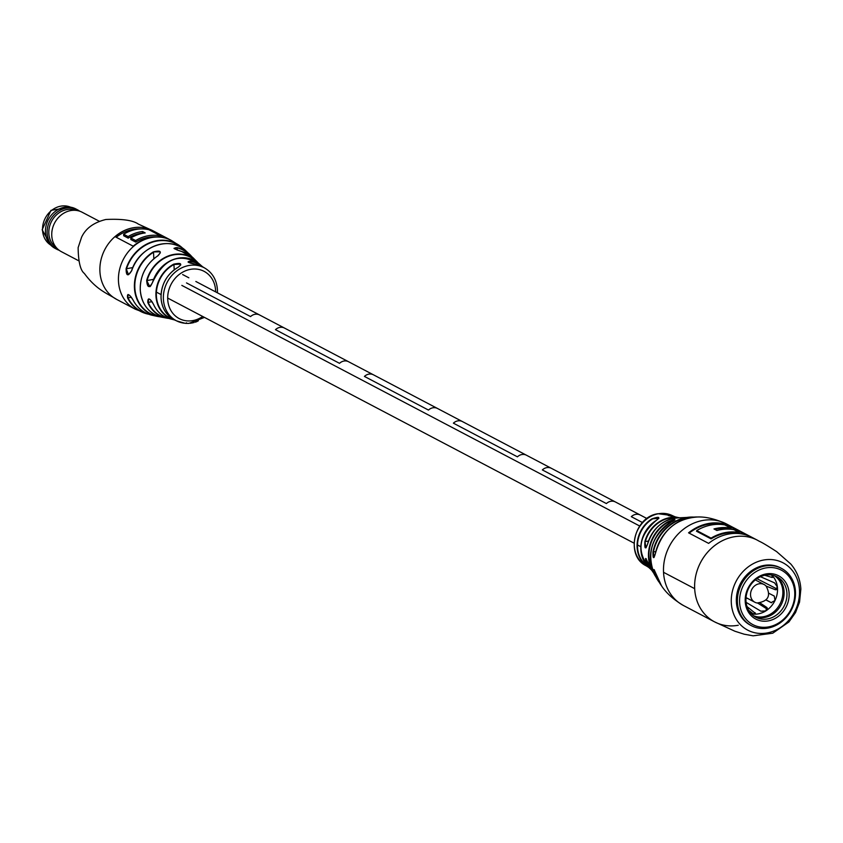 <?xml version="1.0" encoding="UTF-8"?>
<svg xmlns="http://www.w3.org/2000/svg" width="843" height="843" viewBox="0 0 843 843"><rect width="100%" height="100%" fill="white"/><g stroke="black" fill="none" stroke-linecap="round" stroke-linejoin="round"><path stroke-width="1.26" d="M631.302 516.664L642.471 522.544L631.302 516.664A8.894 7.724 -62.3 0 1 640.237 515.02L646.95 518.55L640.237 515.02A8.894 7.724 117.7 0 0 631.302 516.664M348.454 361.679A8.894 7.724 117.7 0 0 339.518 363.333L275.471 329.666A8.894 7.724 -62.3 0 1 284.407 328.022A8.894 7.724 117.7 0 0 275.471 329.666L339.518 363.333A8.894 7.724 -62.3 0 1 348.454 361.679L284.407 328.022L348.412 361.658M462.322 421.521A8.894 7.724 117.7 0 0 453.386 423.165L517.433 456.832A8.894 7.724 -62.3 0 1 526.369 455.178L462.322 421.521L526.327 455.157A8.894 7.724 117.7 0 0 517.433 456.832L453.386 423.165A8.894 7.724 -62.3 0 1 462.322 421.521M615.327 501.933A8.894 7.724 117.7 0 0 606.391 503.577L542.344 469.92A8.894 7.724 -62.3 0 1 551.28 468.276A8.894 7.724 117.7 0 0 542.344 469.92L606.391 503.577A8.894 7.724 -62.3 0 1 615.327 501.933L551.28 468.265L615.285 501.912M437.412 408.434A8.894 7.724 117.7 0 0 428.476 410.077L364.429 376.421A8.894 7.724 -62.3 0 1 373.365 374.777A8.894 7.724 117.7 0 0 364.429 376.421L428.476 410.077A8.894 7.724 -62.3 0 1 437.412 408.434L373.365 374.766L437.369 408.412M259.496 314.934A8.894 7.724 117.7 0 0 250.561 316.578A8.894 7.724 -62.3 0 1 259.496 314.934L195.85 281.478L259.454 314.913M186.514 282.921L250.561 316.578L186.514 282.921M181.73 251.52L193.795 258.495A34.531 29.958 117.7 0 0 181.73 251.52C174.259 249.201 172.731 247.895 177.156 247.579A36.059 31.286 -62.3 0 1 189.97 254.67A36.059 31.286 -62.3 0 1 191.888 256.736L185.945 250.866A37.261 32.329 117.7 0 0 161.034 244.112A37.261 32.329 117.7 0 0 131.656 270.751C127.936 276.757 126.092 276.03 126.123 268.59L128.536 274.702L131.656 270.751M195.207 264.154C187.726 262.721 186.219 261.699 190.687 261.077L188.042 261.983L195.207 264.154A30.053 26.08 117.7 0 1 203.658 267.41L204.459 267.884A29.937 25.975 -62.3 0 0 188.79 265.524A29.937 25.975 -62.3 0 0 163.405 299.181A29.937 25.975 -62.3 0 0 176.608 320.877L175.766 320.477C166.851 316.336 161.94 308.833 161.034 297.99C161.034 284.491 166.745 274.238 178.168 267.231L178.221 267.242A30.053 26.08 117.7 0 0 161.076 298.032A30.053 26.08 117.7 0 0 175.766 320.477M157.652 316.473L160.728 316.957L156.745 315.988A35.733 31.012 117.7 0 1 134.848 287.863A35.733 31.012 117.7 0 1 153.51 252.247L153.837 258.748M156.524 316.23A36.059 31.286 -62.3 0 1 134.437 287.853A36.059 31.286 -62.3 0 1 153.268 251.92C160.634 250.086 162.151 251.393 157.831 255.861A34.531 29.958 117.7 0 0 140.286 289.95A34.531 29.958 117.7 0 0 160.929 317.01L166.798 318.138A33.183 28.799 -62.3 0 1 147.799 302.458C147.725 297.189 149.675 297.895 153.637 304.576A31.781 27.577 117.7 0 0 170.644 318.928L173.395 319.645A30.78 26.702 -62.3 0 1 155.955 295.798A30.78 26.702 -62.3 0 1 173.711 264.165C181.076 262.626 182.573 263.648 178.221 267.242M160.349 252.774L159.854 251.794L153.268 251.92M178.147 267.284L180.781 264.881L180.286 264.122L173.943 264.512L174.216 269.802M169.454 239.496L151.319 229.97A38.82 33.688 117.7 0 0 115.059 236.651L133.194 246.188A38.82 33.688 -62.3 0 1 169.454 239.496M126.123 268.59A38.314 33.256 -62.3 0 1 156.503 240.729A38.314 33.256 -62.3 0 1 180.16 246.072L171.35 240.434A38.82 33.688 -62.3 0 0 151.403 237.578A38.82 33.688 -62.3 0 0 118.473 281.225A38.82 33.688 -62.3 0 0 135.228 309.17L148.642 314.218A38.314 33.256 -62.3 0 1 144.87 313.238A38.314 33.256 -62.3 0 1 127.609 297.969C126.935 292.837 128.779 293.564 133.141 300.14A37.261 32.329 117.7 0 0 152.098 315.271L157.578 316.452M152.52 282.531C149.2 288.496 147.262 287.8 146.682 280.434L149.664 286.42C149.917 287.231 150.855 285.925 152.467 282.5L152.467 282.5C163.974 258.422 179.643 252.289 199.475 264.07A31.781 27.577 117.7 0 0 178.105 258.19A31.781 27.577 117.7 0 0 152.52 282.531M152.098 315.271C143.658 313.122 137.325 308.064 133.089 300.097C131.097 296.631 129.39 294.765 127.967 294.513L127.999 297.864L131.35 297.242M148.653 298.928L148.189 302.374L152.025 301.657M190.718 255.819A35.733 31.012 117.7 0 0 177.188 247.947L174.469 248.285C172.889 248.19 175.291 249.265 181.688 251.499L181.645 251.499M198.39 320.761L196.524 321.763M193.732 322.469L194.069 322.553A29.821 25.88 -62.3 0 1 193.458 322.711M195.934 321.984A29.821 25.88 -62.3 0 1 195.323 322.184M192.151 322.837L192.499 322.922A29.821 25.88 -62.3 0 1 191.888 323.038L191.53 322.953M190.581 323.111L190.929 323.185A29.821 25.88 -62.3 0 1 190.307 323.269L189.949 323.185M188.684 323.301L189.043 323.385A29.821 25.88 -62.3 0 1 188.937 323.385A29.821 25.88 -62.3 0 1 188.421 323.417L187.241 323.427M187.304 323.343L185.755 323.364M185.881 323.375L185.881 323.375A29.832 25.88 -62.3 0 1 185.334 323.333L185.007 323.259A29.937 25.975 -62.3 0 1 176.608 320.877L185.249 323.333M185.481 323.227L186.387 323.417L186.472 322.785M162.446 237.326L160.939 236.535M140.981 228.927A38.82 33.688 117.7 0 0 116.239 237.283M142.983 233.269L142.593 233.058A38.82 33.688 -62.3 0 0 128.189 238.137L128.115 236.588A38.82 33.688 -62.3 0 1 142.52 231.509L145.207 232.921A38.82 33.688 117.7 0 0 130.802 238L135.66 240.55L135.734 242.099A38.82 33.688 -62.3 0 1 156.103 236.862M135.734 242.099L130.876 239.549L130.802 238M128.189 238.137L123.71 235.777L123.626 234.228L128.115 236.588M151.319 229.97L151.371 231.014M142.52 231.509L142.593 233.058M135.66 240.55A38.82 33.688 -62.3 0 1 160.918 236.029L148.884 229.718A38.82 33.688 117.7 0 0 123.626 234.228M160.918 236.029L160.971 237.094M131.761 270.74L131.603 270.708C139.053 246.314 170.086 235.144 185.945 250.866M173.711 264.165L173.943 264.512A30.453 26.428 117.7 0 0 156.376 295.809A30.453 26.428 117.7 0 0 173.5 319.371M195.144 264.154L203.658 267.41M147.799 302.458L148.189 302.374A32.866 28.525 117.7 0 0 167.536 317.99M177.304 250.129L177.156 247.579M127.609 297.969L127.999 297.864A37.998 32.972 117.7 0 0 147.125 313.585M79.706 211.193A22.287 19.336 117.7 0 0 77.482 209.791L75.817 208.916A22.287 19.336 117.7 0 0 55.164 211.467A22.287 19.336 117.7 0 0 45.469 232.31A22.287 19.336 117.7 0 0 55.08 248.369L56.755 249.243A22.287 19.336 117.7 0 0 59.158 250.276M77.482 209.791A22.287 19.336 117.7 0 0 56.839 212.352A22.287 19.336 117.7 0 0 47.134 233.195A22.287 19.336 117.7 0 0 56.755 249.243M99.39 221.309L82.108 212.225A22.287 19.336 117.7 0 0 78.199 210.761L73.973 209.738A21.191 18.388 117.7 0 0 48.831 233.385A21.191 18.388 117.7 0 0 54.711 246.388L57.956 249.286A22.287 19.336 117.7 0 0 61.381 251.678L78.652 260.75M78.199 210.761A22.287 19.336 117.7 0 0 51.76 235.618A22.287 19.336 117.7 0 0 57.956 249.286M694.674 588.667A46.102 40.011 -62.3 0 1 714.727 545.526A46.102 40.011 -62.3 0 1 757.467 540.237A46.102 40.011 117.7 0 0 733.779 536.843A46.102 40.011 117.7 0 0 694.674 588.667L663.536 572.302A46.102 40.011 -62.3 0 1 683.578 529.162A46.102 40.011 -62.3 0 1 726.318 523.872A46.102 40.011 117.7 0 0 702.64 520.479A46.102 40.011 117.7 0 0 663.536 572.302A46.102 40.011 -62.3 0 0 683.431 605.495A46.102 40.011 -62.3 0 1 663.536 572.302L694.674 588.667A46.102 40.011 -62.3 0 0 714.569 621.86A46.102 40.011 -62.3 0 1 694.674 588.667M781.503 568.403L780.439 567.845A32.35 28.072 117.7 0 0 763.821 565.463A32.35 28.072 117.7 0 0 737.203 592.45A32.35 28.072 117.7 0 0 750.333 625.127L751.408 625.685A32.35 28.072 117.7 0 0 768.026 628.067A32.35 28.072 117.7 0 0 794.643 601.08A32.35 28.072 117.7 0 0 781.503 568.403A32.35 28.072 117.7 0 0 764.886 566.022A32.35 28.072 117.7 0 0 738.268 593.008A32.35 28.072 117.7 0 0 751.408 625.685M738.257 625.253A46.102 40.011 -62.3 0 1 714.569 621.86L734.864 631.217L744.095 634.178L753.084 635.822L772.746 633.209L788.932 621.955L795.529 612.555L799.554 602.113L800.85 589.099C800.334 579.742 796.983 571.385 790.797 564.03L776.677 551.649C759.596 540.648 761.619 542.702 757.467 540.237L726.318 523.872C715.37 518.951 705.812 516.664 697.646 516.991A42.255 36.67 117.7 0 0 655.296 553.883C653.62 559.446 652.84 558.793 652.967 551.944A39.769 34.51 -62.3 0 1 690.354 517.086A39.769 34.51 -62.3 0 1 693.842 517.096L680.196 517.76A32.413 28.135 117.7 0 0 647.572 544.156C645.38 549.847 644.495 548.951 644.906 541.459L646.012 547.824L647.572 544.156C653.262 527.149 664.136 518.35 680.196 517.76M696.718 530.574A46.102 40.011 -62.3 0 1 711.239 524.999A46.102 40.011 -62.3 0 1 724.885 524.936L730.955 528.129A46.102 40.011 117.7 0 0 717.309 528.192A46.102 40.011 117.7 0 0 713.968 528.951L716.908 530.5A46.102 40.011 -62.3 0 1 720.259 529.741A46.102 40.011 -62.3 0 1 733.905 529.678L739.237 532.481A46.102 40.011 117.7 0 0 725.591 532.544A46.102 40.011 117.7 0 0 711.07 538.119L696.718 530.574L711.07 538.877L696.508 531.227A46.102 40.011 -62.3 0 1 696.708 531.101M711.102 538.582L711.092 538.487A46.344 40.222 -62.3 0 1 725.612 532.924A46.344 40.222 -62.3 0 1 739.258 532.85L739.522 533.187A46.102 40.011 117.7 0 0 725.728 533.219A46.102 40.011 117.7 0 0 711.07 538.877M708.415 523.514A46.102 40.011 -62.3 0 1 728.858 525.41L748.932 535.958A46.102 40.011 117.7 0 0 728.489 534.072A46.102 40.011 117.7 0 0 708.636 543.387L688.562 532.829A46.102 40.011 -62.3 0 1 708.415 523.514M728.858 525.41L747.478 535.41M688.836 532.976A46.344 40.222 -62.3 0 1 728.847 525.758L728.868 525.642M728.847 525.758L728.668 525.958A46.102 40.011 117.7 0 0 708.563 524.198A46.102 40.011 117.7 0 0 689.153 533.145M672.324 521.511C676.339 519.13 674.99 519.341 668.267 522.133L667.983 521.775C675.222 518.93 676.676 518.772 672.335 521.29L674.98 519.899M651.871 518.877C659.131 516.422 660.617 516.928 656.307 520.405L658.91 518.234L651.871 518.877A28.536 24.763 -62.3 0 0 637.097 547.233A28.536 24.763 -62.3 0 0 647.55 566.675L648.615 567.328M644.906 541.459A30.517 26.481 -62.3 0 1 678.236 517.549L676.339 517.128A29.336 25.459 117.7 0 0 675.369 516.885L675.369 516.885C667.877 515.6 666.391 515.084 670.944 515.368L671.017 516.137M646.17 558.677L645.938 561.838C644.874 556.654 645.77 557.55 648.594 564.515L648.594 564.504A32.413 28.135 117.7 0 0 652.229 570.964L645.843 558.498M672.335 521.29A37.334 32.403 117.7 0 0 650.459 559.847A37.334 32.403 117.7 0 0 654.726 575.074L659.437 582.587A39.769 34.51 -62.3 0 1 657.445 579.71A39.769 34.51 -62.3 0 1 654.252 572.977C653.156 567.855 653.799 568.519 656.16 574.989A42.255 36.67 117.7 0 0 661.502 585.78L654.094 569.657M654.347 569.847L654.695 572.934L655.411 572.797M690.881 517.476A39.452 34.236 117.7 0 0 653.42 552.039L654.01 557.508L655.306 553.862M652.967 551.944L655.812 551.596M655.296 553.883L655.285 553.872C661.829 530.711 675.949 518.424 697.646 516.991M654.252 572.977L654.695 572.934A39.452 34.236 117.7 0 0 658.056 579.931M765.676 567.95A30.738 26.67 117.7 0 0 739.606 602.503A30.738 26.67 117.7 0 0 768.658 626.886A30.738 26.67 117.7 0 0 794.728 592.334A30.738 26.67 117.7 0 0 765.676 567.95M768.352 620.88A24.468 21.233 117.7 0 0 789.111 593.377A24.468 21.233 117.7 0 0 765.981 573.957A24.468 21.233 117.7 0 0 745.223 601.459A24.468 21.233 117.7 0 0 768.352 620.88M767.562 618.952A22.845 19.832 117.7 0 0 786.361 599.889A22.845 19.832 117.7 0 0 777.088 576.823A22.845 19.832 117.7 0 0 765.349 575.137A22.845 19.832 117.7 0 0 746.55 594.199A22.845 19.832 117.7 0 0 755.823 617.266A22.845 19.832 117.7 0 0 767.562 618.952M754.443 616.454A22.845 19.832 117.7 0 0 764.717 617.455A22.845 19.832 117.7 0 0 783.295 599.289A22.845 19.832 117.7 0 0 775.623 576.138M750.955 591.512A9.99 8.672 -62.3 0 1 764.137 584.547A9.99 8.672 -62.3 0 1 766.055 585.98C771.261 595.748 768.289 601.417 757.119 602.987A9.99 8.672 -62.3 0 1 754.843 602.229A9.99 8.672 -62.3 0 1 750.955 591.512M768.911 593.314L774.274 596.075L774.991 600.522A22.645 19.652 117.7 0 0 777.383 586.939A22.645 19.652 117.7 0 0 772.051 575.358A22.645 19.652 117.7 0 0 771.735 575.042M774.306 575.653A22.645 19.652 -62.3 0 1 780.333 603.325A22.645 19.652 -62.3 0 1 753.294 615.643M748.689 610.332L753.631 614.168M745.992 597.961L748.352 598.815M757.699 603.072L767.278 609.162M771.566 602.777L766.15 599.974M747.024 606.591L755.412 613.409M760.186 603.04L766.824 607.476L765.802 610.912L760.902 611.196L746.097 602.355M767.372 608.667L767.246 607.982M754.875 613.967L755.096 612.713L753.336 614.147A22.645 19.652 117.7 0 0 765.802 610.912A22.645 19.652 117.7 0 0 774.991 600.522L771.113 602.629L766.087 600.037M751.334 613.873A22.645 19.652 117.7 0 0 753.336 614.147M760.428 576.696L774.58 582.871L777.383 586.939L775.391 589.752L766.171 586.106M776.097 589.773L776.74 589.394M756.266 580.405L755.454 579.794M772.051 575.358L772.104 577.466L764.706 575.263M772.82 577.329L772.104 577.466L772.883 576.591M777.035 588.994L756.951 578.677M771.903 575.221L770.787 574.915M132.846 227.831A38.82 33.688 -62.3 0 1 152.794 230.687L138.421 224.133C132.994 220.276 122.14 218.727 105.87 219.486C93.858 222.426 85.775 228.305 81.623 237.125L78.125 247.652C78.357 261.857 80.433 270.455 84.353 273.448C96.766 290.308 107.619 293.533 116.671 299.413A38.82 33.688 -62.3 0 1 99.917 271.467A38.82 33.688 -62.3 0 1 132.846 227.831M190.687 261.077A30.78 26.702 -62.3 0 1 201.625 265.935A30.78 26.702 -62.3 0 1 202.647 266.809L199.475 264.07M146.682 280.434A33.183 28.799 -62.3 0 1 173.553 254.481A33.183 28.799 -62.3 0 1 196.64 261.362A33.183 28.799 -62.3 0 1 198.042 262.858L193.795 258.495M180.16 246.072A38.314 33.256 -62.3 0 1 183.11 248.622L180.16 246.072M174.701 319.992A30.78 26.702 -62.3 0 1 173.395 319.645L174.701 319.992M215.639 291.878A26.702 23.172 117.7 0 0 215.597 290.55A26.702 23.172 117.7 0 0 190.36 269.37A26.702 23.172 117.7 0 0 167.715 299.381A26.702 23.172 117.7 0 0 202.71 316.473M168.832 318.433A33.183 28.799 -62.3 0 1 166.798 318.138L168.832 318.433M181.73 247.726A37.998 32.972 117.7 0 0 126.524 268.727L132.825 267.568M196.935 262.047A32.866 28.525 117.7 0 0 168.726 256.23A32.866 28.525 117.7 0 0 147.082 280.55L153.542 279.36M201.466 266.177A30.453 26.428 117.7 0 0 190.739 261.456L190.834 263.311M70.57 207.178A21.433 18.599 117.7 0 0 51.307 210.655A21.433 18.599 117.7 0 0 42.561 230.255A21.433 18.599 117.7 0 0 50.675 245.039L42.15 229.791L50.959 210.36L70.591 207.178M731.303 602.766A38.019 32.993 -62.3 0 1 763.547 560.037A38.019 32.993 -62.3 0 1 799.48 590.195A38.019 32.993 -62.3 0 1 767.235 632.935A38.019 32.993 -62.3 0 1 731.303 602.766M714.464 529.214A46.344 40.222 -62.3 0 1 717.33 528.582A46.344 40.222 -62.3 0 1 730.976 528.498M731.092 528.751L731.25 528.835A46.102 40.011 117.7 0 0 717.446 528.867A46.102 40.011 117.7 0 0 714.864 529.425M745.433 534.768L728.668 525.958M678.236 517.549A30.517 26.481 -62.3 0 1 679.205 517.728L678.236 517.549M652.229 570.964L653.799 573.293A34.531 29.958 -62.3 0 1 653.114 572.249A34.531 29.958 -62.3 0 1 648.499 557.033A34.531 29.958 -62.3 0 1 667.983 521.775M656.307 520.405A29.336 25.459 117.7 0 0 640.859 549.71A29.336 25.459 117.7 0 0 649.531 568.15L650.954 569.478A30.517 26.481 -62.3 0 1 645.938 561.838M646.033 565.748C625.011 555.695 634.052 516.706 658.014 513.724L672.387 515.61A28.325 24.584 117.7 0 0 658.32 513.777A28.325 24.584 117.7 0 0 634.294 545.621A28.325 24.584 117.7 0 0 646.033 565.748L647.55 566.675A28.536 24.763 -62.3 0 0 648.604 567.328M670.944 515.368A28.536 24.763 -62.3 0 1 674 516.337A28.536 24.763 -62.3 0 1 675.138 516.843L672.387 515.61M651.65 570.174A30.517 26.481 -62.3 0 1 650.954 569.478L651.65 570.174M652.134 519.225A28.219 24.479 117.7 0 0 647.54 566.254M668.351 523.693L668.267 522.133A34.215 29.695 117.7 0 0 652.682 570.7M673.568 516.538A28.219 24.479 117.7 0 0 670.996 515.747M677.203 517.781A30.2 26.207 117.7 0 0 645.338 541.606L648.509 541.016M650.554 568.488A30.2 26.207 117.7 0 1 646.36 561.765L647.445 561.564M182.625 274.533L188.843 277.8M195.85 281.478L646.96 518.55M156.408 292.131L161.055 294.576M167.683 298.064L634.031 543.145M637.508 544.968L640.838 546.717M181.825 285.387L639.689 526.011M160.36 252.774L157.757 255.84C145.955 264.154 140.117 275.503 140.233 289.908C141.592 304.144 148.484 313.174 160.918 317.01L162.573 317.368M217.41 292.806L217.41 289.644C216.672 279.76 212.352 272.5 204.459 267.884M171.35 240.434L152.794 230.687M135.228 309.17L116.671 299.413M204.48 317.4L188.937 323.385M170.644 318.928C162.825 316.968 157.135 312.163 153.584 304.534C151.677 300.825 150.033 298.959 148.653 298.917M714.569 621.86L683.431 605.495C673.452 599.521 666.139 592.956 661.502 585.78M676.339 517.128L668.257 515.579M656.265 520.405C638.488 535.748 636.244 551.659 649.531 568.15M672.314 521.301C651.829 535.305 645.959 553.229 654.726 575.074M755.317 579.91L764.137 584.547M746.023 597.592L754.843 602.229"/></g></svg>
